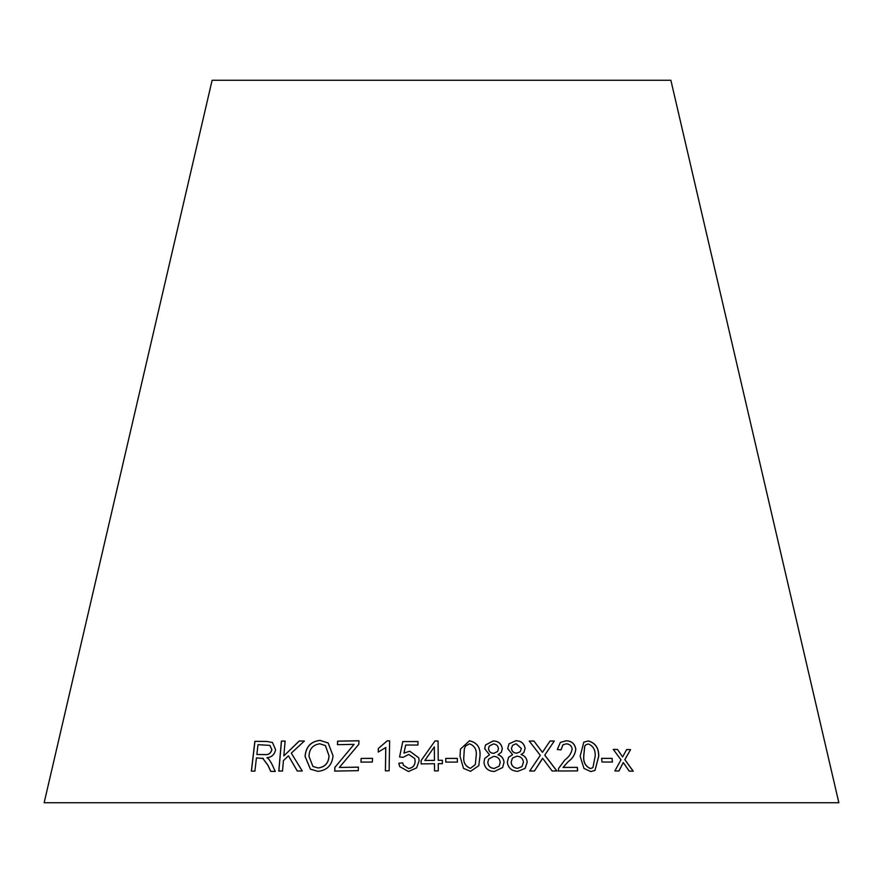 <?xml version="1.0" encoding="UTF-8"?>
<svg xmlns="http://www.w3.org/2000/svg" width="883" height="883" viewBox="0 0 883 883"><rect width="100%" height="100%" fill="white"/><g stroke="black" fill="none" stroke-linecap="round" stroke-linejoin="round"><path stroke-width="1.32" d="M838.85 802.724L44.15 802.724L212.119 80.276L670.881 80.276L838.85 802.724M633.243 771.19L624.866 759.656L630.583 749.601L626.654 749.535L622.614 756.941L617.471 749.424L613.266 749.391L620.992 759.81L614.866 770.969L618.939 771.002L623.277 762.537L629.204 771.124L633.243 771.19M612.449 762.04L612.085 758.365L601.643 758.365L602.007 762.04L612.449 762.04M580.142 756.201L583.961 768.409L590.716 771.565L594.987 770.418L598.718 756.367C598.895 747.989 595.407 742.846 588.233 740.925L583.829 742.15L580.142 756.201M552.118 770.969L556.941 770.991L544.778 755.108L554.281 741.025L550.043 741.003L542.449 752.36L533.928 741.014L529.226 741.058L540.308 755.34L529.701 771.036L534.469 770.991L542.592 758.265L552.118 770.969M557.294 749.535L561.036 749.888L562.946 744.81L566.268 743.828C569.601 743.994 571.566 745.727 572.173 749.005C571.29 753.475 568.884 757.084 564.954 759.833L558.575 768.442L558.354 771.002L577.637 770.892L577.35 767.349L563.067 767.404L568.266 761.587C572.703 758.497 575.219 754.325 575.837 749.093C574.778 743.652 571.544 740.881 566.102 740.782L560.374 742.415L557.294 749.535M525.131 748.442C524.204 743.387 521.113 740.826 515.893 740.727L509.038 743.828L507.681 748.629L512.604 754.645L508.564 757.305L507.317 762.338C508.299 768.188 511.82 771.179 517.857 771.323L525.131 768.376L527.217 762.117C526.82 758.232 524.767 755.693 521.069 754.501L523.818 752.658L525.098 748.486C524.16 743.431 521.08 740.859 515.86 740.771L515.893 740.727M502.295 748.729C501.489 743.685 498.442 741.08 493.178 740.925L485.495 745.02L484.701 748.707L489.502 754.766L484.701 758.475L483.961 762.393C484.789 768.232 488.255 771.256 494.337 771.477L502.637 767.537L504.016 762.404C503.729 758.53 501.732 755.969 498.034 754.733L501.401 752.25L502.261 748.773C501.456 743.729 498.42 741.124 493.156 740.969L485.484 745.042M460.021 756.278L463.498 768.365L470.573 771.323L478.785 765.66L480.021 755.914C480.628 747.548 477.118 742.493 469.469 740.782L460.473 749.082L460.021 756.278M457.361 762.084L457.328 758.398L445.749 758.409L445.783 762.095L457.361 762.084M438.222 760.318L438.078 740.958L434.999 740.98L421.125 760.55L421.147 763.916L434.469 763.718L434.524 770.881L438.288 770.848L438.244 763.685L442.383 763.652L442.372 760.285L438.222 760.318L442.372 760.285M403.939 753.1L405.716 745.053L417.946 745.031L418.001 741.532L402.78 741.565L399.569 756.941L403.078 757.36L408.697 754.435L414.767 758.552L415.131 761.19C414.933 765.506 412.736 767.934 408.531 768.508L403.376 765.219L402.747 762.89L398.807 763.243L399.657 766.576L408.487 771.521L416.588 767.879L419.127 760.87L418.763 757.813L409.745 751.19L403.939 753.1L409.745 751.19L418.763 757.835M385.772 747.471L385.396 770.848L389.127 770.793L389.613 740.782L387.207 740.826L378.31 748.497L378.255 752.04L385.805 747.515L385.43 770.892M372.361 762.04L372.505 758.354L361.114 758.42L360.97 762.117L372.361 762.04M262.549 758.111L267.814 765.086L270.717 771.345L275.297 771.444L271.467 763.243L268.918 759.225L266.909 757.702C271.622 757.294 274.525 754.645 275.595 749.744L272.472 742.493L266.809 741.444L254.856 741.323L251.346 771.102L254.889 771.135L256.434 757.901L263.388 758.497M302.251 770.991L291.302 753.155L304.348 741.025L299.205 741.003L283.829 755.914L285.121 741.058L281.401 741.091L278.785 771.058L282.505 771.025L283.421 760.638L288.454 755.826L297.251 770.98L302.251 770.991M318.023 771.334C327.074 770.362 332.074 765.186 333.034 755.804L328.167 742.967L319.966 740.373C310.794 741.444 305.827 746.819 305.076 756.488L310.43 769.192L318.023 771.334M358.807 744.303L358.951 740.771L337.593 741.146L337.461 744.678L354.061 744.358L334.856 767.404L334.701 771.08L358.266 770.671L358.399 767.139L339.348 767.448L358.807 744.303M358.984 740.815L337.593 741.146M337.648 741.19L337.505 744.711M334.856 767.404L354.061 744.358M334.9 767.448L334.756 771.124M358.443 767.184L339.348 767.448M328.189 742.989L320.021 740.418C310.849 741.488 305.893 746.863 305.143 756.521L310.463 769.214M318.266 767.989L312.935 766.455L309.017 756.466C309.182 749.06 312.77 744.833 319.767 743.784L325.374 745.55L329.061 755.837C328.675 762.989 325.076 767.04 318.266 767.989L312.968 766.477M325.374 745.55L329.006 755.793C328.619 762.945 325.021 766.996 318.211 767.945M304.414 741.058L299.205 741.003M299.271 741.047L283.829 755.914M285.198 741.102L281.401 741.091M281.478 741.135L278.862 771.102M297.317 771.025L288.454 755.826M262.637 758.155L267.902 765.131L270.794 771.389M272.505 742.515L266.809 741.444M266.887 741.488L254.856 741.323M254.944 741.367L251.434 771.146M269.867 745.418L271.92 749.711C270.75 753.475 268.311 755.108 264.602 754.612L256.843 754.49L258.013 744.645L269.823 745.395L271.843 749.667C270.673 753.431 268.222 755.064 264.525 754.568L256.843 754.49M372.538 758.398L361.114 758.42M361.158 758.464L361.015 762.15M389.635 740.826L387.207 740.826M387.229 740.87L378.31 748.497M378.343 748.53L378.288 752.084M418.012 741.565L402.78 741.565M402.791 741.61L399.58 756.974M414.778 758.585L415.131 761.19M415.142 761.234C414.944 765.539 412.747 767.978 408.553 768.552L408.531 768.508M408.553 768.552L403.399 765.263M402.758 762.923L398.807 763.243M398.829 763.287L399.668 766.599M438.078 740.992L434.999 740.98L421.125 760.55M421.136 760.594L421.158 763.961M434.48 763.762L434.524 770.925M442.383 763.696L442.372 760.329M434.348 746.886L434.458 760.395L424.833 760.484L434.348 746.886L434.458 760.351L424.833 760.484M457.35 762.128L457.328 758.398M457.317 758.431L445.749 758.453M478.774 765.682L479.999 755.958C480.606 747.581 477.096 742.537 469.458 740.826L460.462 749.104M475.319 764.612L470.451 768.353C465.264 766.345 463.078 762.305 463.873 756.234L464.326 748.983L465.473 746.047L469.535 743.828C474.756 745.815 476.963 749.855 476.158 755.969L475.33 764.568L470.462 768.309C465.275 766.312 463.089 762.272 463.884 756.19L464.326 748.983M501.378 752.272L502.261 748.773M502.626 767.559L503.994 762.448C503.696 758.563 501.699 756.014 498.001 754.777L498.034 754.733M484.701 758.464L489.502 754.766M497.626 751.466L493.707 753.342C490.573 753.122 488.851 751.532 488.531 748.541L489.27 746.069L493.332 743.95C496.389 744.214 498.1 745.793 498.465 748.707L497.604 751.51L493.685 753.387C490.551 753.166 488.829 751.565 488.509 748.585L489.259 746.091M499.138 766.135L494.248 768.497C490.352 768.166 488.211 766.146 487.802 762.415L488.696 759.049L493.718 756.334C497.637 756.676 499.8 758.707 500.219 762.448L499.149 766.113L494.27 768.453C490.374 768.133 488.233 766.102 487.824 762.371L488.685 759.071M523.796 752.68L525.098 748.486M525.109 768.398L527.173 762.161C526.776 758.276 524.734 755.738 521.036 754.546L521.069 754.501M515.86 740.771L509.027 743.85M508.553 757.327L512.604 754.645M520.208 751.742L516.71 753.199C513.597 753.022 511.842 751.444 511.445 748.464L512.515 745.34L516.125 743.751L521.334 748.464L520.208 751.742L516.743 753.155C513.63 752.989 511.875 751.411 511.478 748.42L512.537 745.318M521.974 766.576L517.681 768.342C513.807 768.067 511.621 766.058 511.114 762.327L512.416 758.133L516.831 756.168C520.716 756.455 522.924 758.464 523.442 762.206L522.019 766.532L517.714 768.298C513.851 768.022 511.654 766.014 511.147 762.283L512.394 758.166M577.57 770.936L577.294 767.393L563.012 767.448L568.21 761.632C572.637 758.53 575.164 754.369 575.771 749.126C574.723 743.685 571.478 740.914 566.047 740.815L560.341 742.437M560.981 749.888L562.913 744.833M556.886 771.036L544.734 755.153L554.281 741.025M554.226 741.069L549.988 741.047M533.928 741.014L542.449 752.36M533.884 741.058L529.182 741.091M534.425 771.036L541.312 760.517M541.268 760.561L542.592 758.265M594.954 770.44L598.641 756.411C598.829 748.033 595.33 742.89 588.155 740.969L583.795 742.173M592.923 767.636L590.407 768.585C585.517 766.455 583.277 762.349 583.696 756.256L584.689 746.135L586.124 744.612L588.442 743.972C593.343 746.08 595.584 750.197 595.153 756.323L592.923 767.636L590.473 768.541C585.584 766.411 583.343 762.305 583.762 756.223L584.756 746.091L586.091 744.634M612.372 762.084L612.085 758.365M611.996 758.398L601.566 758.398M633.155 771.234L624.866 759.656M624.778 759.7L630.583 749.601M630.495 749.634L626.566 749.579M617.471 749.424L622.614 756.941M617.383 749.457L613.188 749.435M618.851 771.047L623.277 762.537"/></g></svg>
